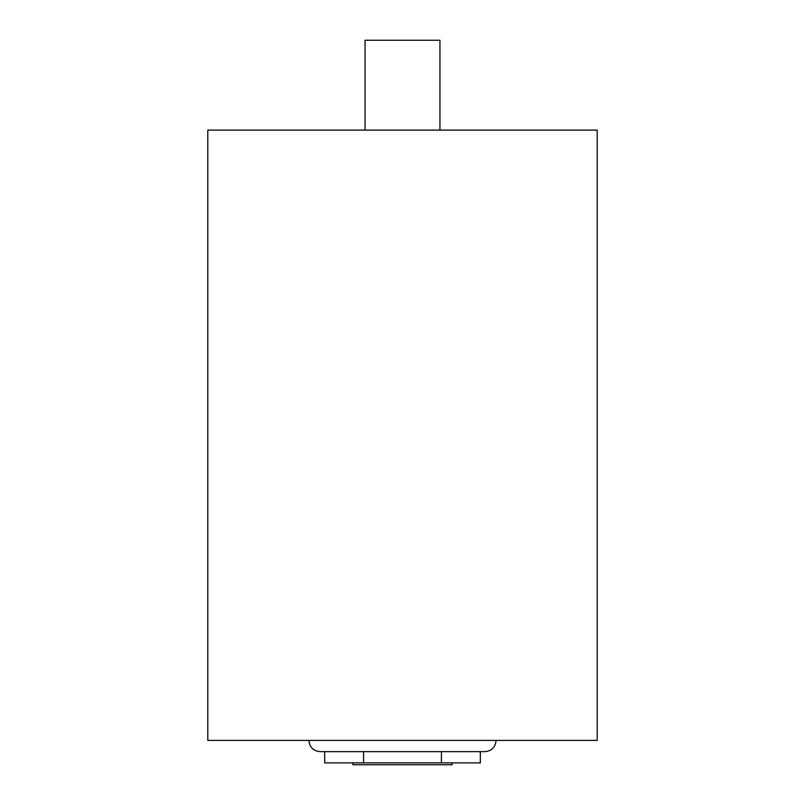 <?xml version="1.0" encoding="UTF-8"?>
<svg xmlns="http://www.w3.org/2000/svg" width="805" height="805" viewBox="0 0 805 805"><rect width="100%" height="100%" fill="white"/><g stroke="black" fill="none" stroke-linecap="round" stroke-linejoin="round"><path stroke-width="1.21" d="M439.943 130.108L439.943 40.25L365.057 40.25L365.057 130.108M352.892 762.878L352.892 764.75L452.108 764.75L452.108 762.878M363.588 762.878L480.323 762.878L480.323 751.649L484.872 751.649L320.128 751.649L324.677 751.649L324.677 762.878L363.588 762.878L363.588 751.649M441.412 751.649L441.412 762.878M207.801 740.409L597.199 740.409L597.199 130.108L207.801 130.108L207.801 740.409M496.101 740.409C495.437 747.231 491.694 750.985 484.872 751.649M308.899 740.409C309.563 747.231 313.306 750.985 320.128 751.649"/></g></svg>
